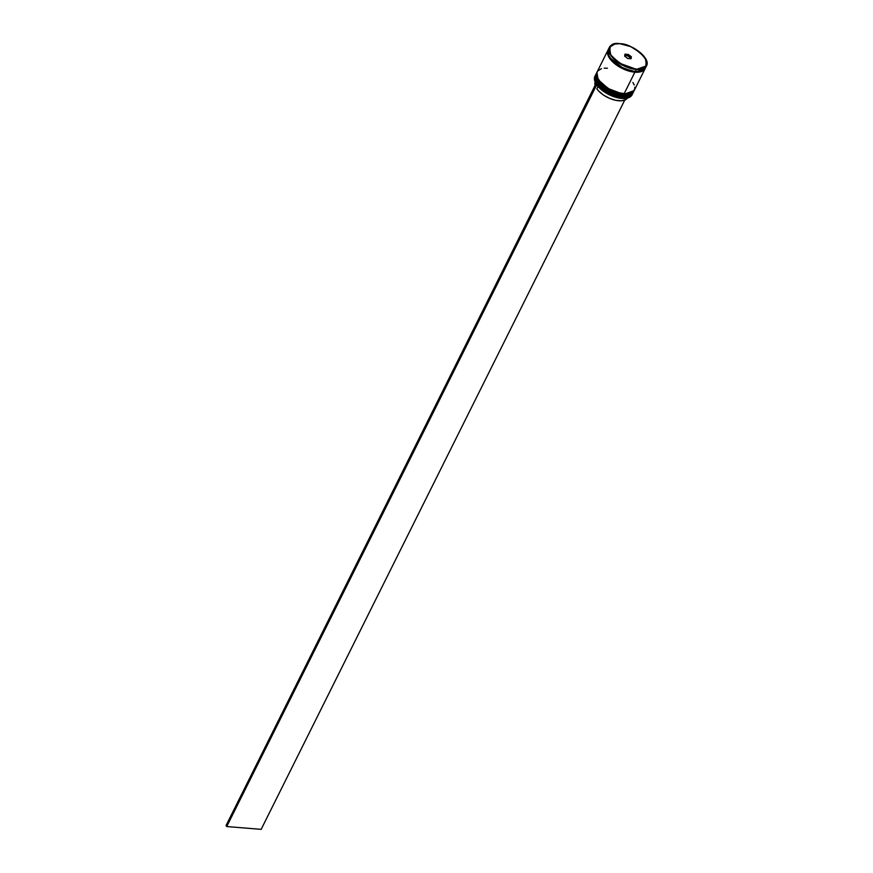 <?xml version="1.0" encoding="UTF-8"?>
<svg xmlns="http://www.w3.org/2000/svg" width="873" height="873" viewBox="0 0 873 873"><rect width="100%" height="100%" fill="white"/><g stroke="black" fill="none" stroke-linecap="round" stroke-linejoin="round"><path stroke-width="1.31" d="M596.695 81.178L609.867 92.778L622.787 96.445L605.316 89.919L596.979 81.68L595.921 74.303A20.756 10.127 26.5 0 0 602.468 87.802A20.756 10.127 26.5 0 0 622.787 96.445L622.853 96.314A20.756 10.127 -153.5 0 1 602.534 87.671A20.756 10.127 -153.5 0 1 595.986 74.172L597.045 81.549L605.382 89.788L622.787 96.445A20.756 10.127 26.5 0 0 633.067 92.822A20.756 10.127 26.5 0 0 633.1 92.756M633.132 92.691A20.756 10.127 -153.5 0 1 622.853 96.314L633.22 92.494L622.394 96.521L627.109 96.346M595.67 77.883L596.237 80.152M597.492 82.586L601.868 87.496L608.143 91.872M615.345 95.037L622.394 96.521M597.656 79.236L610.827 90.836L623.759 94.491L606.288 87.977L597.95 79.738L596.892 72.361A20.756 10.127 26.5 0 0 603.439 85.849A20.756 10.127 26.5 0 0 623.759 94.491L623.824 94.371A20.756 10.127 -153.5 0 1 603.505 85.729A20.756 10.127 -153.5 0 1 596.957 72.23L598.016 79.607L606.353 87.846L623.759 94.491A20.756 10.127 26.5 0 0 634.027 90.879A20.756 10.127 26.5 0 0 634.06 90.814L634.158 90.617M634.093 90.748A20.756 10.127 -153.5 0 1 623.824 94.371L634.191 90.552L623.366 94.579L628.08 94.404M596.641 75.929L597.208 78.21M598.463 80.632L602.839 85.554L609.114 89.93M616.316 93.095L623.366 94.579M634.867 71.51L623.387 68.334L610.227 58.044L623.387 68.334L634.867 71.51M637.432 71.619L634.846 71.553L637.432 71.619M615.138 43.836L609.376 47.328L610.423 54.704L618.771 62.943L636.231 69.24C628.625 69.305 620.19 64.58 610.925 55.064C608.285 46.094 611.231 42.297 619.775 43.683L613.861 44.13L610.107 46.444L609.234 48.201L609.649 52.598L610.925 55.064L615.378 60.062L625.363 66.304L632.75 68.716L639.407 69.262L644.339 67.854L645.9 66.479L646.784 64.711L646.358 60.313L640.64 52.86L630.655 46.607L619.775 43.683C627.381 43.617 635.817 48.342 645.082 57.858C647.733 66.828 644.776 70.615 636.231 69.24L636.242 69.469A20.756 10.127 -153.5 0 1 615.923 60.826A20.756 10.127 -153.5 0 1 609.376 47.328C610.947 44.512 614.396 43.279 619.721 43.65C633.318 44.272 650.963 58.742 646.511 65.846A20.756 10.127 -153.5 0 1 636.242 69.469L635.206 71.542L636.242 69.469L646.511 65.846L645.834 59.146M626.29 98.267L618.291 97.918L607.564 93.891L601.257 89.613L595.648 83A20.581 10.04 26.5 0 0 595.681 83.044A20.581 10.04 26.5 0 0 596.063 83.732A20.581 10.04 26.5 0 0 596.728 84.757A20.581 10.04 26.5 0 0 621.685 98.409L621.816 98.387A20.756 10.127 -153.5 0 1 595.593 82.891A20.756 10.127 -153.5 0 1 595.277 75.689M622.405 97.219L622.394 96.619L622.405 97.219A20.756 10.127 -153.5 0 1 602.086 88.577A20.756 10.127 -153.5 0 1 595.539 75.089A20.756 10.127 -153.5 0 1 595.746 74.707A20.756 10.127 26.5 0 0 601.77 88.315A20.756 10.127 26.5 0 0 622.405 97.219L621.816 98.387L622.405 97.219A20.756 10.127 26.5 0 0 632.849 93.215A20.756 10.127 -153.5 0 1 632.674 93.597A20.756 10.127 -153.5 0 1 622.405 97.219M623.366 95.277L623.366 94.666L623.366 95.277A20.756 10.127 -153.5 0 1 603.057 86.634A20.756 10.127 -153.5 0 1 596.499 73.136A20.756 10.127 -153.5 0 1 596.706 72.765A20.756 10.127 26.5 0 0 602.741 86.372A20.756 10.127 26.5 0 0 623.366 95.277L623.049 95.921L623.366 95.277A20.756 10.127 26.5 0 0 633.82 91.261A20.756 10.127 -153.5 0 1 633.645 91.654A20.756 10.127 -153.5 0 1 623.366 95.277M595.539 75.089L594.95 76.246A20.756 10.127 26.5 0 0 601.508 89.744A20.756 10.127 26.5 0 0 621.816 98.387A20.756 10.127 26.5 0 0 632.096 94.764L632.674 93.597M596.357 73.474A20.756 10.127 26.5 0 0 596.183 73.79A20.756 10.127 26.5 0 0 602.73 87.278A20.756 10.127 26.5 0 0 623.049 95.921A20.756 10.127 26.5 0 0 633.318 92.309A20.756 10.127 26.5 0 0 633.471 91.971M608.012 50.056L597.154 71.837A20.756 10.127 26.5 0 0 603.701 85.336A20.756 10.127 26.5 0 0 624.02 93.978L634.878 72.186A20.756 10.127 -153.5 0 1 614.559 63.543A20.756 10.127 -153.5 0 1 608.012 50.056A20.756 10.127 -153.5 0 1 608.186 49.739M609.376 47.328L608.339 49.401A20.756 10.127 26.5 0 0 614.887 62.9A20.756 10.127 26.5 0 0 635.206 71.542A20.756 10.127 26.5 0 0 645.474 67.919A20.756 10.127 26.5 0 0 645.867 66.828M644.983 68.716L634.846 72.143L634.846 71.553L634.846 72.143L617.615 65.759L609.278 57.662L608.001 50.274L607.575 53.111L609.43 57.913L613.905 62.932L620.299 67.396L627.654 70.626L634.846 72.143L640.782 71.695L644.983 68.716M595.222 85.707L595.135 81.909A18.093 8.828 26.5 0 0 595.113 85.325M628.287 54.432L631.343 56.734L631.07 58.764L627.731 58.491L624.664 56.188L624.937 54.159L628.287 54.432L624.937 54.159L624.664 56.188L627.731 58.491L631.07 58.764L631.343 56.734L628.287 54.432L627.622 55.828L624.861 55.599L627.622 55.828L628.2 54.661L631.124 56.854L630.535 58.022L627.622 55.828L630.535 58.022L631.124 56.854L630.863 58.742L631.343 56.734L628.287 54.432M608.863 48.572L607.979 50.339L608.405 54.781L611.635 59.8L617.2 64.657L624.239 68.596L631.681 71.019L638.403 71.564L643.368 70.156L645.834 66.992M645.507 67.636L643.052 70.8L638.076 72.219L631.365 71.673L623.911 69.24L616.873 65.3L609.365 57.913L607.499 53.089L608.546 49.215M645.3 68.247A20.756 10.127 -153.5 0 1 645.158 68.574A20.756 10.127 -153.5 0 1 634.878 72.186L624.02 93.978A20.756 10.127 26.5 0 0 634.289 90.356L645.158 68.574M601.464 68.661L597.678 70.997L596.794 72.775L597.219 77.206L600.449 82.237L609.409 89.21L616.796 92.462L627.218 94L632.183 92.593L634.649 89.417L634.802 87.322M634.224 84.987L632.936 82.509M607.422 68.225L604.225 68.192M596.706 72.95L595.67 76.824L596.248 79.159L599.478 84.179L605.044 89.035L612.082 92.975L619.524 95.397L626.247 95.954L631.212 94.535L633.678 91.37M632.347 94.164A20.756 10.127 -153.5 0 1 626.399 98.256A20.756 10.127 -153.5 0 1 621.816 98.387L621.685 98.409A20.581 10.04 26.5 0 0 626.225 98.278A20.581 10.04 26.5 0 0 626.312 98.267M624.773 56.265L625.024 54.399L628.2 54.661L624.937 54.159L624.773 56.265M630.448 58.709L630.535 58.022L630.448 58.709M598.038 86.449L596.848 88.817A18.093 8.828 26.5 0 0 613.195 99.664A18.093 8.828 26.5 0 0 627.469 98.027L625.723 99.631L621.467 100.788L615.781 100.319L609.474 98.311L603.472 95.037L598.616 90.967L596.848 88.817L598.038 86.449M596.063 83.732A20.581 10.04 26.5 0 0 596.728 84.757L226.729 826.545L261.158 829.35L624.752 100.1L261.158 829.35L226.729 826.545L226.063 825.509L595.91 83.721L226.063 825.509L226.729 826.545L596.575 84.746L596.063 83.732M633.067 92.822C631.397 95.757 627.883 97.023 622.547 96.63C609.027 95.954 591.447 81.756 595.921 74.303M634.027 90.879C632.358 93.804 628.855 95.081 623.518 94.688C609.998 94.011 592.418 79.803 596.892 72.361M596.499 73.136L596.183 73.79M646.511 65.846L645.474 67.919M633.645 91.654L633.318 92.309"/></g></svg>

